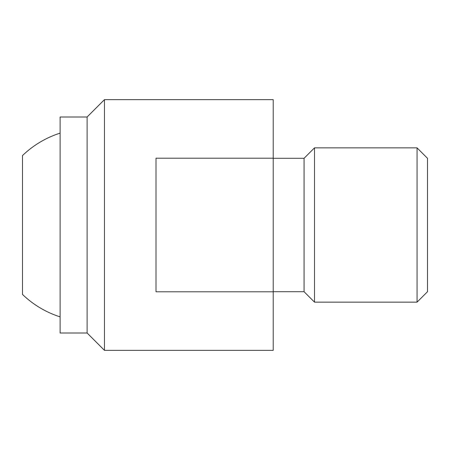 <?xml version="1.0" encoding="UTF-8"?>
<svg xmlns="http://www.w3.org/2000/svg" width="450" height="450" viewBox="0 0 450 450"><rect width="100%" height="100%" fill="white"/><g stroke="black" fill="none" stroke-linecap="round" stroke-linejoin="round"><path stroke-width="0.67" d="M60.109 117L87.109 117L87.109 333L60.109 333L60.109 117M104.462 225L104.462 99.641L273.212 99.641L273.212 350.359L104.462 350.359L104.462 225M273.212 291.808L156.004 291.808L156.004 158.192L273.212 158.192M273.212 158.293L304.071 158.293L304.071 291.707L273.212 291.707M314.511 147.859L417.06 147.859L417.06 302.141L314.511 302.141L314.511 147.859L304.071 158.293M417.06 147.859L427.5 158.293L427.5 291.707L417.06 302.141M22.5 155.571L22.5 294.429L22.5 155.571A96.429 96.429 0 0 1 60.109 133.132M60.109 316.868A96.429 96.429 0 0 1 22.5 294.429M87.109 117L104.462 99.641M304.071 291.707L314.511 302.141M87.109 333L104.462 350.359"/></g></svg>
